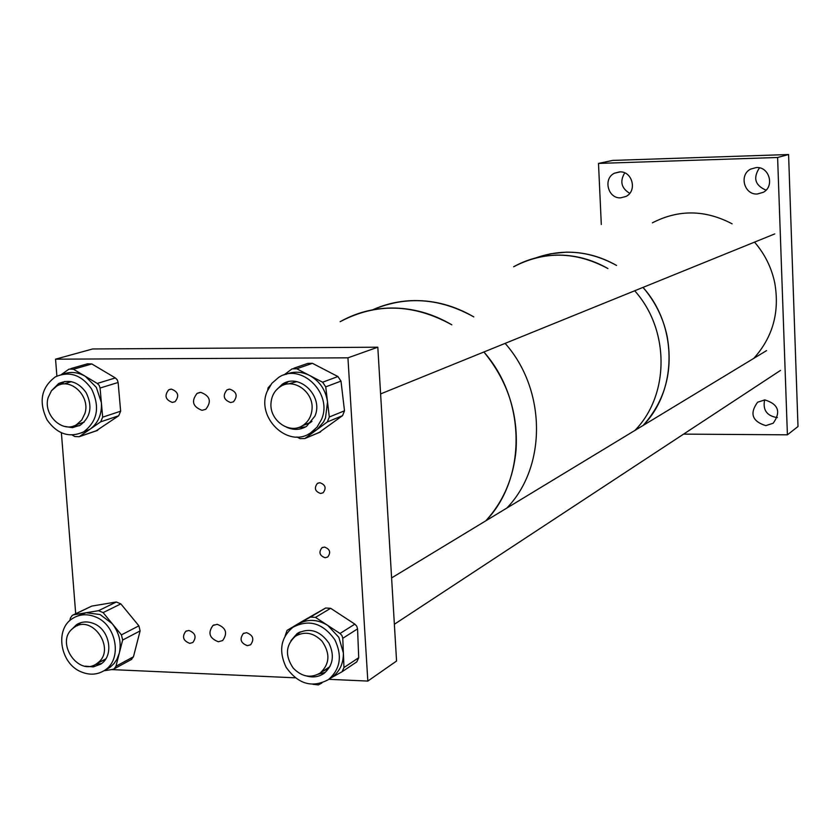 <?xml version="1.0" encoding="UTF-8"?>
<svg xmlns="http://www.w3.org/2000/svg" width="840" height="840" viewBox="0 0 840 840"><rect width="100%" height="100%" fill="white"/><g stroke="black" fill="none" stroke-linecap="round" stroke-linejoin="round"><path stroke-width="1.26" d="M619.563 171.896C632.331 170.835 637.56 191.069 625.926 196.466L620.718 197.831C607.887 198.839 602.774 178.458 614.554 173.177L619.563 171.896M756.325 167.548C769.303 166.478 774.858 186.396 763.245 192.328L757.292 194.009C744.23 195.027 738.822 174.93 750.603 169.124L756.325 167.548M777.368 417.522L776.759 417.532C766.7 415.727 762.657 409.846 764.631 399.903M764.831 399.903C778.418 404.135 781.2 411.915 773.178 423.234L765.775 425.639C752.125 421.302 749.406 413.49 757.617 402.203L764.831 399.903M683.582 434.123L787.405 434.826L777.609 157.49L598.5 163.422L601.303 224.501M598.5 163.422L612.633 160.419L788.582 154.528L798 426.52L787.405 434.826M777.609 157.49L788.582 154.528M766.038 190.155C755.024 185.378 752.84 177.944 759.476 167.843M629.727 193.326C621.296 188.202 619.637 181.388 624.729 172.883M535.689 257.954L550.536 253.785L565.971 252.168C583.726 251.906 600.59 256.337 616.56 265.461C589.964 250.814 563 248.315 535.689 257.954M513.649 266.763C526.964 259.361 541.349 255.476 556.804 255.087C574.749 254.835 591.791 259.329 607.94 268.559C575.841 251.317 544.415 250.719 513.649 266.763M643.01 287.395C677.817 326.067 677.565 390.38 643.167 425.418C665.301 400.533 673.281 370.766 667.118 336.147C663.212 317.835 655.169 301.581 643.01 287.395M634.694 290.776C669.9 329.921 669.669 394.989 634.935 430.406C669.669 394.989 669.9 329.921 634.694 290.776M414.309 300.573C399.661 300.815 385.791 303.891 372.697 309.803C406.151 295.575 439.845 297.938 473.792 316.901C454.923 305.855 435.099 300.405 414.309 300.573M390.999 308.018C372.697 308.332 355.74 312.9 340.137 321.699C376.236 302.6 413.459 303.639 451.815 324.818C432.516 313.467 412.241 307.87 390.999 308.018M506.814 508.074C546.829 466.862 546.504 389.959 505.124 343.371C546.504 389.959 546.829 466.862 506.814 508.074M485.856 520.779C526.701 478.632 526.26 399.808 483.882 351.992C507.612 380.867 518.332 413.647 516.023 450.334C513.45 477.992 503.402 501.469 485.856 520.779M247.38 645.687L250.603 644.774C254.531 639.219 253.155 635.187 246.488 632.657L243.296 633.559C239.347 639.093 240.713 643.135 247.38 645.687M189.767 643.367L192.853 642.505C196.77 637.025 195.426 633.003 188.832 630.452L185.756 631.302C181.828 636.783 183.162 640.804 189.767 643.367M172.337 402.423L175.046 401.699C179.519 395.955 178.29 391.766 171.371 389.13L168.693 389.844C164.199 395.577 165.417 399.767 172.337 402.423M230.654 402.56L233.478 401.782C237.983 395.976 236.733 391.766 229.73 389.141L226.936 389.907C222.411 395.703 223.65 399.913 230.654 402.56M217.151 624.309C226.076 627.722 227.903 633.139 222.621 640.563L218.379 641.76C209.444 638.316 207.638 632.898 212.951 625.485L217.151 624.309M319.893 482.717C325.49 484.764 326.56 488.114 323.106 492.755L320.586 493.479C314.99 491.411 313.929 488.072 317.394 483.431L319.893 482.717M324.461 547.061C329.983 549.098 331.076 552.405 327.757 556.983L325.143 557.739C319.62 555.702 318.528 552.384 321.867 547.806L324.461 547.061M200.781 392.375C210.126 395.903 211.796 401.541 205.779 409.3L202.041 410.319C192.696 406.749 191.047 401.111 197.096 393.372L200.781 392.375M55.556 359.173L92.62 348.968L377.811 347.204L396.564 661.017L367.836 681.072L347.939 357.83L55.556 359.173L56.889 376.089M111.668 669.585L295.25 677.817M328.86 679.319L367.836 681.072M61.383 432.779L75.695 613.704M377.811 347.204L347.939 357.83M80.724 622.702L77.48 625.684M71.389 629.748L76.514 624.666C81.764 621.464 87.486 621.086 93.681 623.543C109.925 629.57 114.398 656.04 100.59 664.199L93.314 666.897L85.292 666.173M81.49 671.99C89.806 675.339 97.482 674.803 104.517 670.394C122.672 659.652 116.749 624.782 95.361 616.865C87.213 613.651 79.706 614.145 72.807 618.335C54.38 628.95 60.091 663.884 81.49 671.99M105.599 669.816L110.25 667.139L113.936 663.663L116.876 659.4L119.301 653.163C121.611 642.621 119.259 632.814 112.266 623.742L100.097 614.534L86.121 612.738L77.616 616.004M105.473 659.327L99.246 662.351M103.929 670.782L112.613 669.438L114.198 668.819L115.952 666.256L122.651 640.038L121.422 634.883L103.12 612.612L98.543 610.691L73.752 614.786L72.272 615.352L70.445 617.999L69.783 620.666M131.103 659.642L133.455 656.775L140.112 630.913L138.894 625.832L120.834 603.887L116.308 601.997L91.812 606.081L73.122 614.943M95.308 664.524L101.462 663.579M288.099 381.832L283.311 385.14M275.804 390.579L282.345 384.185C299.397 372.456 323.894 396.48 314.864 416.199L306.537 426.353C300.185 430.08 293.496 430.353 286.461 427.161M267.246 391.199C255.518 417.312 287.994 448.822 310.506 432.957L316.943 427.256L321.416 419.643C333.333 393.687 301.108 362.04 278.649 377.423L271.887 383.281L267.246 391.199M308.647 434.028L317.069 429.492L323.505 422.026L325.49 417.984L327.526 401.94C325.71 390.012 319.756 381.203 309.656 375.491C301.529 371.469 293.538 371.133 285.663 374.472M270.48 385.14L268.086 387.87L267.708 390.086M288.078 383.985L296.667 381.675M311.966 421.355L309.687 423.045L302.568 425.639M296.94 436.979L300.069 438.638L304.857 438.532L327.327 421.943L329.312 416.997L325.731 386.862L322.602 382.221L296.751 368.77L292.068 368.855L283.909 374.997M318.969 432.611L342.542 415.663L344.505 410.802L340.988 381.108L337.911 376.541L312.406 363.31L307.786 363.394L293.874 368.225M298.095 427.602L305.508 426.951M73.805 425.922L79.223 425.786M51.618 390.558L58.611 383.576C69.216 378.882 78.393 381.895 86.132 392.637C92.705 406.308 90.72 417.186 80.168 425.271L72.356 427.655L64.071 426.321M91.508 388.857C81.333 374.735 69.269 370.745 55.314 376.897C41.16 387.524 38.441 401.898 47.145 420.021C57.414 434.301 69.594 438.228 83.706 431.812C97.577 421.155 100.17 406.844 91.508 388.857M81.795 432.81L90.08 429.188C98.27 423.024 102.029 414.173 101.377 402.623L96.348 387.377L85.344 376.331C77.805 372.036 70.297 371.343 62.811 374.231M95.981 430.962L118.681 415.779L120.645 411.191L118.125 382.473L117.254 379.838L115.353 377.937L91.844 363.962L87.507 363.815L70.896 368.571M72.261 435.015L74.792 436.548L79.264 436.685L100.684 421.827L102.669 417.175L100.076 388.038L99.194 385.371L97.272 383.439L73.458 369.243L69.069 369.096L61.373 374.524M83.79 422.247L78.225 424.095M64.082 383.933L71.305 381.675M64.859 381.455L60.081 384.678M318.213 674.236L325.364 672.336M290.934 640.689L297.066 633.644C309.278 627.26 319.914 630.441 328.955 643.167C334.73 655.431 333.092 665.5 324.041 673.386C318.832 676.935 313.016 677.807 306.59 676M334.877 639.849C322.969 623.091 308.983 618.901 292.919 627.27C280.718 637.654 278.45 650.979 286.115 667.254C298.095 684.17 312.207 688.286 328.44 679.602C340.337 669.218 342.479 655.966 334.877 639.849M331.023 677.88L332.419 676.946C339.885 671.234 343.529 663.232 343.371 652.942L338.846 637.329L327.747 625.422C317.846 619.385 308.228 618.807 298.872 623.658L287.049 630.409L285.127 635.953M342.227 671.622L356.811 661.857L358.712 657.71L357.556 628.876L356.769 626.188L354.858 624.13L330.645 608.297L325.657 608.002L302.715 621.075M330.729 678.079L342.058 671.748L343.969 667.558L342.772 638.305L341.975 635.565L340.032 633.486L315.494 617.379L310.443 617.075L298.872 623.658M329.994 666.435L326.949 669.207L322.507 671.506M312.963 684.306L318.392 684.925L321.941 682.952M300.206 631.88L296.825 635.355M754.53 242.13C764.799 253.984 771.54 267.603 774.764 282.975C779.814 312.06 772.821 337.187 753.806 358.344M652.397 222.831C678.583 209.328 705.159 209.654 732.123 223.828M98.322 662.445L96.642 663.726C78.677 676.893 55.125 642.642 72.492 628.677L74.414 627.218C92.389 614.24 115.794 648.659 98.322 662.445M48.195 397.499L51.429 390.81L56.721 386.117C70.707 377.129 90.562 396.291 84.945 413.427L81.785 419.979L76.629 424.62C62.612 433.786 42.662 414.687 48.195 397.499M322.035 641.203C330.393 653.415 329.784 664.01 320.219 673.008C310.81 678.489 301.833 676.883 293.296 668.188C284.918 655.904 285.59 645.278 295.312 636.3C304.637 630.966 313.541 632.604 322.035 641.203M271.005 403.022C271.625 395.735 274.774 390.243 280.445 386.558C293.695 377.58 313.834 391.986 312.029 409.248C311.388 416.409 308.312 421.827 302.788 425.502C289.495 434.711 269.252 420.315 271.005 403.022M133.455 656.775L115.952 666.256M140.112 630.913L122.651 640.038M91.812 606.081L73.752 614.786M116.308 601.997L98.543 610.691M120.834 603.887L103.12 612.612M138.894 625.832L121.422 634.883M312.406 363.31L296.751 368.77M337.911 376.541L322.602 382.221M340.988 381.108L325.731 386.862M344.505 410.802L329.312 416.997M342.542 415.663L327.327 421.943M320.607 431.855L305.13 438.344M118.125 382.473L100.076 388.038M91.844 363.962L73.458 369.243M115.353 377.937L97.272 383.439M120.645 411.191L102.669 417.175M118.681 415.779L100.684 421.827M97.755 430.269L79.527 436.517M357.556 628.876L342.772 638.305M325.657 608.002L310.443 617.075M302.852 620.981L287.364 630.21M330.645 608.297L315.494 617.379M354.858 624.13L340.032 633.486M358.712 657.71L343.969 667.558M750.603 169.124L756.284 167.548M614.554 173.177L620.151 171.885M197.096 393.372L199.889 392.427M321.867 547.806L322.644 547.397M317.394 483.431L318.486 482.927M212.951 625.485L214.011 624.897M229.026 389.183L226.936 389.907M170.803 389.161L168.693 389.844M186.564 630.872L185.756 631.302M243.989 633.161L243.296 633.559M76.514 624.666L80.062 622.923M104.517 670.394L109.221 667.863M131.722 659.305L114.198 668.819M282.345 384.185L286.556 382.673M310.506 432.957L314.622 431.245M320.334 432.044L304.857 438.532M97.492 430.437L79.264 436.685M83.706 431.812L88.547 430.164M58.611 383.576L63.557 382.116M295.838 625.538L297.024 624.824M356.811 661.857L342.058 671.748M328.44 679.602L332.419 676.946M297.066 633.644L299.135 632.394M105.767 658.885L96.642 663.726M84.158 422.121L76.629 424.62M780.486 370.419L394.37 624.256M329.69 666.782L320.219 673.008M766.574 350.606L391.598 577.93M774.774 233.909L380.604 393.918M310.884 422.226L302.788 425.502"/></g></svg>
